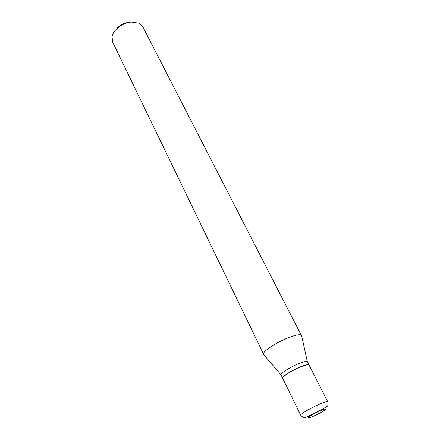 <?xml version="1.0" encoding="UTF-8"?>
<svg xmlns="http://www.w3.org/2000/svg" width="440" height="440" viewBox="0 0 440 440"><rect width="100%" height="100%" fill="white"/><g stroke="black" fill="none" stroke-linecap="round" stroke-linejoin="round"><path stroke-width="0.66" d="M300.696 415.234L282.695 378.323C281.446 376.937 293.255 369.617 302.011 366.41C306.218 364.865 308.589 364.441 309.117 365.151L327.756 401.742C328.708 405.482 327.283 406.032 327.289 406.23L321.596 409.701L306.895 417.01C304.678 417.406 304.205 418.897 300.696 415.234C299.679 414.359 311.971 407.242 320.788 403.645C325.023 401.913 327.349 401.28 327.756 401.742M282.661 378.241L282.678 377.575C283.459 375.425 294.162 369.1 301.928 366.25C305.212 365.03 307.411 364.507 308.523 364.689L309.067 365.074M282.612 378.164L281.017 374.836C280.319 373.181 291.814 366.102 300.3 363.028C304.266 361.576 306.614 361.141 307.34 361.713L309.034 364.991M263.978 354.986L112.569 41.916L112.057 36.482C113.339 29.662 122.975 22.495 131.615 22.05L138.798 23.15L142.83 26.829L301.741 336.155M263.478 354.508L263.412 354.327C261.998 351.538 278.636 340.841 291.159 336.639C296.984 334.67 300.449 334.23 301.554 335.313L301.659 335.473M116.336 29.183C119.597 25.135 123.893 22.809 129.228 22.209M321.002 410.459C331.111 406.159 322.113 412.616 312.593 416.576C302.462 420.948 311.086 414.59 321.002 410.459M307.34 361.713L301.554 335.313M281.017 374.836L263.412 354.327"/></g></svg>
